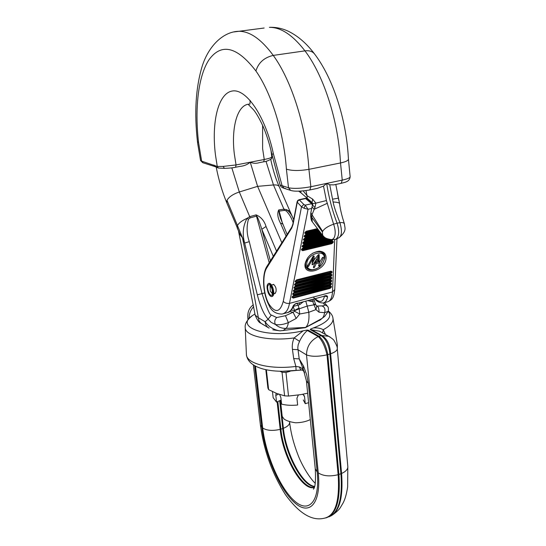 <?xml version="1.0" encoding="UTF-8"?>
<svg xmlns="http://www.w3.org/2000/svg" width="546" height="546" viewBox="0 0 546 546"><rect width="100%" height="100%" fill="white"/><g stroke="black" fill="none" stroke-linecap="round" stroke-linejoin="round"><path stroke-width="0.82" d="M310.305 419.581C306.156 421.621 301.29 422.686 295.686 422.775L294.772 422.652C289.96 421.928 286.377 420.713 284.016 419L282.2 416.352M305.774 301.153L307.207 306.074L299.222 308.818L299.024 308.08L294.485 310.435L291.223 310.176M297.311 303.426L298.089 305.166L299.822 304.545L303.187 301.842M309.602 189.912L309.889 189.947C300.655 191.428 294.253 191.578 290.677 190.404L288.506 187.783L286.404 169.164C283.934 133.06 271.362 92.895 255.924 70.987C237.114 46.581 221.519 42.765 209.132 59.548C198.171 75.928 194.642 108.429 198.553 142.533L197.481 141.721L197.741 143.81L200.566 160.544L201.645 161.145L217.253 166.455L223.205 166.407L236.049 164.94L250.245 162.203L257.603 186.35L239.312 191.987L231.825 167.84M329.736 184.787L326.672 183.395L342.253 180.119L341.209 183.306L333.777 184.882L329.736 184.787L333.087 202C333.872 206.176 336.165 213.083 339.953 222.713C342.451 222.297 343.96 222.741 344.478 224.031L342.799 218.605C343.018 219.396 340.322 210.442 339.598 203.835L335.804 184.452M283.756 188.199C281.647 187.421 280.432 186.363 280.098 185.019L288.506 187.783C294.055 188.834 301.501 188.479 310.845 186.732L326.672 183.395C328.794 197.215 332.261 210.469 337.08 223.15L333.606 224.181L326.419 200.553L323.512 186.104L317.499 188.336L310.073 189.906M250.245 162.203L264.25 159.5L263.745 161.787L259.411 162.626C256.286 163.643 253.228 163.5 250.245 162.203C247.447 164.619 244.042 166.011 240.042 166.38L235.688 167.226M266.004 161.288L273.464 184.951L257.603 186.35L281.845 242.758M332.63 199.188L338.288 198.164L337.53 193.7M272.775 329.811L280.125 330.849L305.296 327.696L320.932 319.533M328.105 311.554L324.727 316.359L322.024 318.407C323.218 317.581 324.078 315.67 324.604 312.681L319 312.21L315.957 309.596L314.032 304.832L307.207 306.074L308.811 312.298L299.706 314.011L296.178 318.454L288.349 322.631C287.851 325.662 287.032 327.593 285.899 328.412C281.941 328.474 278.433 327.156 275.382 324.467L271.178 322.379L268.134 319.233L265.124 321.744L258.381 317.758L255.173 315.076M280.125 330.849C277.307 330.555 274.385 329.518 271.369 327.736C269.014 326.344 266.933 324.351 265.124 321.744C265.445 324.815 266.762 326.938 269.076 328.119L269.096 328.132M305.296 327.696L305.603 327.443C308.36 324.945 309.425 319.895 308.811 312.298L315.957 309.596L316.755 306.286L315.649 304.531L314.032 304.832L313.663 304.142L315.52 304.259L314.387 300.778L312.728 301.255L313.663 304.142M268.298 327.661L261.814 323.792C259.787 322.522 258.647 320.516 258.381 317.758L252.388 285.811L242.451 237.681L239.899 234.596L238.541 231.231L255.194 315.165C257.186 320.086 259.118 322.782 260.995 323.259M261.65 323.642L268.052 327.518M296.178 318.454L293.065 312.264L285.483 315.704L288.349 322.631C283.36 324.604 279.033 325.218 275.382 324.467C274.256 321.847 274.693 319.546 276.699 317.554L271.396 315.035L268.134 319.233C263.902 314.523 260.299 306.381 257.316 294.813L244.642 243.079L242.451 237.681L239.523 233.251L237.169 227.859L237.449 225.505L242.451 237.681M294.512 311.254L294.649 310.667L299.222 308.818L299.706 314.011L294.512 311.254L293.065 312.264L289.68 311.52M271.396 315.035C270.017 315.602 266.885 308.463 262.005 293.632L249.276 241.646L244.642 243.079C242.185 234.084 242.99 225.839 247.065 218.332L249.72 216.666L239.312 191.987C233.067 194.117 228.958 196.894 226.979 200.314L226.754 202.771C222.202 191.701 218.693 179.859 216.223 167.247M323.28 302.996L324.406 304.654L327.334 306.122C328.371 306.982 328.665 308.702 328.221 311.295L324.604 312.681C325.587 309.043 324.617 306.784 321.696 305.903L316.612 306.067M324.447 302.655L327.552 306.415M319 312.21C319.076 308.244 318.311 306.245 316.7 306.21M285.483 315.704L276.699 317.554M249.276 241.646C246.696 234.036 246.423 226.556 248.457 219.205L247.065 218.332C242.219 220.461 239.011 222.85 237.449 225.505L226.979 200.314M270.406 260.899L261.807 229.259C259.002 220.4 257.248 216.011 256.545 216.093L250.136 217.902L248.457 219.205M293.141 222.693C291.646 218.079 289.339 214.155 286.213 210.906L286.541 209.678C289.435 211.684 291.653 214.653 293.216 218.584L293.373 218.953M324.406 304.654C324.897 305.439 323.996 305.856 321.696 305.903M307.869 300.593L311.261 301.494L312.728 301.255L312.175 299.447M294.649 310.667L293.379 307.077M299.112 302.928L299.822 304.545M299.024 308.08L298.089 305.166L293.768 306.272M213.991 165.042L215.479 166.755L218.373 168.031L224.249 168.345M269.226 262.762L256.122 214.865C261.043 216.994 264.353 220.877 266.045 226.515L276.556 251.167M250.136 217.902L249.72 216.666L256.122 214.865M270.748 159.384C272.788 169.315 275.614 178.426 279.238 186.718L279.238 186.718C278.576 185.326 276.651 184.739 273.464 184.951L284.446 210.374L286.213 210.906M286.07 236.056L280.528 223.253C277.661 217.915 277.054 213.472 278.706 209.93L284.022 209.166L286.541 209.678L290.001 211.302L293.707 219.724M305.972 190.615L307.016 195.645L312.626 199.106L315.868 203.139L326.419 200.553M311.261 301.494L310.79 299.815M273.3 256.333L261.807 229.259L266.045 226.515M278.706 209.93L279.129 211.145C278.788 211.343 279.211 213.616 280.398 217.963L287.114 234.411M326.672 183.395L323.512 186.104M312.646 204.968L312.797 203.644L315.868 203.139L314.967 207.514L311.984 214.742L322.638 231.381C324.31 228.597 327.969 226.194 333.606 224.181C336.67 232.698 335.039 239.694 331.135 239.585L331.135 239.578C323.628 238.24 324.31 236.657 322.679 235.428L322.399 231.927L311.766 217.24L312.326 221.867L322.577 235.299M312.626 199.106L312.08 202.559L312.797 203.644M303.221 190.929L307.016 195.645L307.221 198.232L312.005 202.505M298.696 191.168L300.976 192.847L300.812 191.1M280.528 223.253L282.494 223.751M331.763 239.578L335.585 239.455C339.121 236.944 339.619 231.504 337.08 223.15L339.953 222.713C342.315 231.313 341.823 236.398 338.486 237.974L336.24 239.121M312.053 206.757L312.605 205.078L314.967 207.514M339.305 202.129L338.288 198.164M322.638 231.381L322.399 231.927M310.858 212.66L312.012 206.893L314.141 209.316L327.382 203.255M310.845 212.817L311.984 214.742L311.766 217.24L310.708 215.213M310.851 212.715L311.923 214.735M262.612 125.327L262.612 148.655L264.25 159.5C268.393 158.681 270.905 157.869 271.792 157.064L270.939 150.068M286.404 169.164C292.028 170.878 299.536 170.932 308.927 169.335L340.513 162.961L342.253 180.119C347.543 178.951 350.17 177.784 350.143 176.624L348.444 159.152M215.131 166.646L203.105 162.817L201.645 161.145L198.553 142.533M248.505 104.709L253.201 109.432C255.815 112.326 259.063 117.868 262.94 126.058C266.598 134.569 269.587 144.007 271.915 154.381L273.375 153.754C265.506 116.305 246.157 88.213 232.159 91.039C218.059 93.468 211.418 122.406 215.431 154.723L217.253 166.455L218.373 168.031M223.205 166.407L224.365 168.345C229.204 168.223 232.951 167.854 235.606 167.24L236.049 164.94L234.323 153.958C231.067 127.627 237.38 104.313 249.372 104.156M271.792 157.064L271.15 159.043C268.291 160.729 265.854 161.636 263.834 161.773M285.312 188.363L284.268 188.363L282.111 185.776L273.375 153.754M274.324 293.605L274.74 293.652L276.017 291.721C276.488 288.554 275.621 286.111 273.423 284.384L272.85 284.691M318.373 256.565L317.99 255.153L318.352 256.49L313.09 264.489L312.08 264.721L312.633 258.968L308.558 266.359L307.657 266.796L307.425 266.236L313.179 256.183L314.141 256.129L313.609 255.849M314.073 260.21L312.878 260.968L314.032 260.087L314.141 256.129M312.954 261.063L313.158 256.217M318.632 265.52L318.966 266.202L318.557 265.834L319.485 262.94L319.349 261.698M313.684 266.612L314.53 267.274L313.807 267.711L313.363 267.315L316.1 259.841L316.926 259.227L317.342 259.643L316.728 259.261M316.66 262.326L315.54 262.032L316.646 262.23L317.342 259.643M318.386 254.716L318.291 260.265L319.267 260.927L318.584 261.459L318.052 261.227L318.352 256.49M324.331 259.173L324.379 258.668C325.484 248.532 307.521 253.385 306.777 263.527C306.593 267.397 308.429 269.471 312.285 269.738C318.625 268.885 322.638 265.363 324.331 259.173M324.385 258.046L324.392 257.801C323.723 251.713 319.806 250.191 312.653 253.242M307.917 257.425L305.548 262.995C305.344 267.001 307.2 269.212 311.111 269.635M326.037 258.749C326.331 253.958 324.044 251.44 319.192 251.187C311.636 252.388 306.92 256.64 305.037 263.957L305.016 264.182C303.501 276.583 325.007 270.871 326.037 258.749M322.672 263.486L324.809 258.231C325.116 254.272 323.409 251.924 319.683 251.194M307.357 198.846L305.862 198.512L299.57 199.87L298.068 200.703L297.263 202.191L297.113 201.713M312.476 205.446L311.657 203.726L312.81 203.815L311.67 203.74L305.371 198.341M304.156 208.292L301.501 206.797L297.263 202.191L293.045 224.461L291.755 228.03L266.755 267.895C261.991 275.191 263.37 294.055 268.762 303.815C275.211 313.465 280.043 312.653 283.265 301.372L301.501 206.797L303.829 204.457L305.173 205.146L304.156 208.292L308.06 209.275L289.476 303.385C288.145 310.599 285.503 313.145 282.152 314.046L282.152 314.046C275.785 314.066 271.362 311.077 268.905 305.077C262.872 293.707 261.705 274.645 266.823 266.516L266.953 266.311M298.13 303.166C296.164 303.132 294.492 304.074 293.113 305.992L294.26 305.098C294.192 304.456 295.475 303.822 298.109 303.194L323.457 296.423C325.757 295.284 327.129 295.406 327.573 296.799L324.802 296.15M314.762 298.758C316.564 301.372 319.321 302.798 323.048 303.03C325.416 302.525 326.924 300.45 327.573 296.799M328.201 301.638C332.596 299.269 333.736 297.857 334.759 289.544L332.507 291.974C332.029 298.102 330.228 301.426 327.088 301.938L324.078 302.75M283.435 313.704L286.363 312.913C289.476 312.21 291.728 309.903 293.113 305.992M307.125 198.662L312.81 203.747M303.829 204.457L299.085 199.693M293.045 224.461L292.902 223.969M283.265 301.372C284.766 302.989 286.841 303.658 289.476 303.385L332.507 291.974L334.698 239.605M311.657 203.726L305.173 205.146L308.06 209.275L311.575 208.497M305.016 264.141C306.013 269.922 309.957 271.423 316.844 268.632M312.674 256.961L312.858 258.906M313.902 260.367L312.346 263.302M315.622 261.718L316.223 259.582M315.322 262.667L316.598 262.326M319.437 261.671L319.478 262.838M318.755 265.063L319.792 265.602L323.409 257.958L322.7 257.33M319.99 261.534L319.492 262.762M318.98 264.325L318.809 264.974M312.633 258.968L312.483 257.255M318.141 256.511L317.827 255.337M319.267 260.927L319.164 254.689L318.782 254.525M319.164 254.689L318.325 254.784L313.07 261.036M314.53 267.274L316.127 263.711L315.288 262.769M315.295 262.742L316.264 263.595L319.376 262.817M318.966 266.202L318.707 265.24M316.646 262.23L320.024 261.527L322.447 257.562L323.157 257.234M323.355 257.316L323.409 257.958M319.792 265.602L319.164 266.175M312.653 256.982L312.865 258.934M254.975 313.936L252.375 315.622C233.77 327.518 268.366 339.039 303.18 330.801L306.709 330.139L318.257 336.568L319.048 336.288L308.101 330.132L307.446 330.473C304.497 332.842 301.863 336.452 299.549 341.305L298.171 344.779L297.795 347.829L299.208 358.886L303.289 369.273L306.415 380.903L308.353 383.504L317.199 472.003C320.229 501.842 308.606 514.025 294.185 500.682C279.784 487.755 265.759 454.757 262.681 428.003L255.453 366.161M325.477 334.521L323.225 329.709C320.618 328.228 317.335 327.641 313.37 327.948C327.614 322.481 332.569 316.933 328.214 311.316M313.37 327.948L310.64 329.04L310.995 329.477L321.86 335.537L321.144 335.694L310.162 329.552L319.492 331.21L321.178 332.145M310.64 329.04L310.162 329.552M306.709 330.139L308.101 330.132M325.737 517.949C336.281 514.823 340.67 500.334 338.909 474.488L327.805 354.641L326.999 354.839C318.345 356.729 311.513 356.75 306.504 354.9L297.939 349.686L292.444 349.399C291.933 345.475 292.506 341.653 294.164 337.926L303.18 330.801M314.387 487.271C302.334 490.015 283.374 456.012 280.897 429.17L282.753 428.562C285.142 453.992 302.354 486.336 314.578 486.657M328.91 516.864C338.636 512.783 342.642 498.416 340.916 473.771L329.9 353.938L330.617 353.774C334.991 352.252 337.21 350.532 337.278 348.628L337.278 348.628C337.715 347.911 336.67 345.27 334.152 340.704C333.79 339.803 331.982 338.336 328.726 336.316L330.077 337.053M260.408 424.972L261.821 427.306C265.008 454.954 279.477 489.039 294.376 502.463C309.295 516.318 321.389 503.801 318.263 472.856L306.504 354.9C306.702 346.498 310.619 340.39 318.257 336.568C322.051 340.206 324.966 346.3 326.999 354.839L338.138 474.713L341.591 473.478C343.284 497.031 339.639 511.227 330.658 516.072M319.048 336.288C323.212 339.837 326.126 345.925 327.791 354.559M321.144 335.694C326.051 339.018 328.972 345.099 329.9 353.938M246.389 354.006L246.41 354.511C246.417 363.656 270.181 369.819 295.871 366.441L293.687 358.572L292.444 349.399M299.549 341.305L294.164 337.926C269.014 341.455 245.188 336.124 245.236 327.743L246.41 354.511C247.864 368.584 271.478 373.362 296.103 370.447L295.871 366.441L299.474 366.994C301.747 367.936 303.399 369.662 304.436 372.188M308.353 383.504L306.675 374.706L303.562 366.175L299.208 358.886L293.687 358.572M299.474 366.994C300.034 369.076 300.873 370.106 301.986 370.086C302.702 370.058 303.583 370.939 304.62 372.727M277.832 401.542L280.897 429.17L280.187 429.361C282.712 456.77 302.361 491.414 314.319 487.476M279.689 400.696L282.753 428.562L283.388 428.323C285.749 453.303 302.382 485.094 314.646 486.418M253.665 306.634C250.512 310.128 248.99 314.059 249.113 318.414M253.33 304.777C249.208 307.801 247.379 312.189 247.829 317.956L248.389 319.205M321.157 332.132L328.726 336.316L321.86 335.537C327.143 338.738 330.064 344.819 330.617 353.774L341.591 473.478C345.905 471.505 347.979 469.185 347.816 466.516L337.291 348.771M322.604 332.93L323.225 329.709C330.357 325.88 333.599 322.038 332.958 318.181C332.732 315.827 331.197 313.424 328.344 310.974M307.651 393.202L300.744 394.642L288.513 396.055L284.603 395.85L276.617 393.413L268.618 389.646L267.909 388.083L265.82 369.669M290.008 371.362L285.988 372.44L288.513 396.055M284.603 395.85L282.05 372.27L280.016 371.246M266.366 369.785L268.618 389.646M285.988 372.44L282.05 372.27M281.135 400.027L276.556 402.129L273.157 397.665M276.556 402.129L275.805 395.393L276.139 393.229M308.606 402.702L305.255 403.678L303.296 399.952M302.641 394.294L304.177 395.632L304.566 396.874L305.255 403.678M298.362 395.024L296.935 398.205L297.645 405.016C291.605 405.61 286.247 405.316 281.586 404.136L280.842 397.365L279.6 394.478M282.378 371.28L300.457 370.099M268.864 283.374L269.158 283.299C270.42 283.319 271.615 284.698 272.727 287.428C274.263 292.424 274.092 295.441 272.222 296.478L271.976 296.539M268.1 292.465C266.571 287.489 266.741 284.48 268.618 283.435C269.881 283.456 271.075 284.835 272.195 287.565C273.723 292.56 273.56 295.577 271.683 296.615C270.406 296.587 269.212 295.202 268.1 292.465M314.701 54.17L314.448 53.836C306.702 43.543 298.027 36.029 288.425 31.299C282.2 28.392 275.853 27.068 269.39 27.341C280.89 27.211 292.745 35.053 304.961 50.867C309.166 50.341 312.332 51.338 314.448 53.836C332.275 77.123 345.099 115.691 348.007 152.477L348.437 159.023C348.416 160.517 345.775 161.834 340.513 162.961L340.028 155.869C336.916 116.264 322.645 74.031 304.961 50.867L273.253 55.405C291.591 80.433 306.429 127.341 308.927 169.335L310.845 186.732L309.889 189.947M249.945 104.061L250.157 100.375M319.41 320.536L322.024 318.407L305.603 327.443L285.899 328.412L283.128 330.61M262.906 324.515L261.814 323.792M257.316 294.813L264.687 292.922M237.599 228.487L226.754 202.771M284.446 210.374L279.129 211.145L282.685 224.194M333.087 202C337.257 202.184 339.421 202.737 339.578 203.665M308.374 199.761L308.121 199.147M233.872 31.948L264.134 28.023M197.481 141.721C194.171 112.967 195.714 87.892 202.102 66.489C208.558 45.837 223.334 31.559 238.93 31.286C249.897 31.245 261.336 39.285 273.253 55.405C264.162 57.535 258.388 62.729 255.924 70.987M305.316 232.016L305.603 232.773L305.009 232.521M304.648 235.387L304.934 236.138L304.347 235.892M329.675 283.367L293.707 292.765M294.096 292.431L330.419 282.971C332.084 283.36 331.975 284.213 330.071 285.531L293.823 295.017L292.519 294.096L294.096 292.431L292.84 293.803L293.721 294.417L329.982 284.944C331.149 284.234 331.32 283.647 330.487 283.183L329.716 284.329L292.895 293.598M293.195 293.141L329.668 283.394M293.366 293.195L293.823 295.017M329.559 286.288L293.113 295.857M330.187 286.124L329.607 287.237L292.281 296.69M292.588 296.239L329.559 286.309M292.752 296.294L293.106 297.515L329.866 287.851C331.026 287.148 331.197 286.561 330.371 286.097L330.2 286.111M303.986 238.739L304.265 239.489L303.678 239.244M329.791 280.432L294.308 289.66M293.455 290.697L294.342 291.311L330.098 282.023C331.272 281.306 331.436 280.712 330.596 280.248L329.832 281.402L293.516 290.486M293.816 290.028L329.784 280.467M293.98 290.09L294.437 291.912L293.134 290.991L294.567 289.564M303.323 242.083L303.603 242.827L303.016 242.581M302.661 245.407L302.941 246.144L302.354 245.905M330.023 274.529L295.516 283.408M295.966 283.04L330.767 274.126C332.453 274.529 332.337 275.396 330.426 276.72L295.686 285.66L294.376 284.725L295.966 283.04L294.704 284.425L295.584 285.06L330.33 276.133C331.511 275.409 331.675 274.809 330.821 274.345L330.064 275.512L294.751 284.227M295.058 283.763L330.016 274.57M295.229 283.831L295.686 285.66M329.907 277.491L294.908 286.541M295.338 286.186L330.651 277.088C332.33 277.491 332.214 278.351 330.303 279.668L295.058 288.793L293.755 287.865L295.338 286.186L294.076 287.565L294.963 288.192L330.214 279.081C331.388 278.364 331.558 277.771 330.705 277.307L329.948 278.467L294.13 287.36M294.437 286.903L329.9 277.525M294.601 286.964L295.058 288.793M331.333 241.373L302.341 248.43M301.651 249.42L302.552 250.088L331.634 243.086C332.883 242.308 333.026 241.68 332.077 241.209L331.361 242.458L302.286 249.447L301.699 249.208M302.006 248.717L331.265 241.844L331.313 241.475M302.184 248.826L302.655 250.703L301.324 249.686L302.791 248.225M330.139 271.553L296.13 280.262M296.594 279.88L330.89 271.15C332.575 271.56 332.459 272.427 330.542 273.758L296.314 282.514L295.004 281.572L296.594 279.88L295.325 281.279L296.212 281.913L330.446 273.164C331.634 272.434 331.797 271.84 330.937 271.369L330.18 272.543L295.379 281.074M295.679 280.61L330.132 271.601M295.85 280.678L296.314 282.514M319.13 230.978L305.978 234.05L304.641 232.985L306.088 231.511M321.253 233.661L305.303 237.408L303.972 236.357L305.617 234.596L304.299 236.07L305.207 236.787L304.934 236.138L320.352 232.528M291.898 297.195L293.482 295.529L292.226 296.901L293.202 298.102L291.898 297.195M323.471 236.302L304.641 240.752L303.303 239.708L304.77 238.24M326.89 238.636L303.972 244.089L302.641 243.052L304.108 241.585M333.19 239.585L331.852 240.568L303.317 247.399L301.979 246.376L303.446 244.915M302.313 246.11L303.214 246.785L302.941 246.144L330.535 239.551M302.969 242.786L303.876 243.468L303.603 242.827L325.198 237.701M303.631 239.448L304.538 240.131L304.265 239.489L322.488 235.196M304.968 232.726L305.876 233.422L305.603 232.773L318.243 229.839M312.237 263.855L313.09 264.489M313.424 267.13L313.629 267.683M318.12 260.838L318.393 261.459M307.432 266.216L307.657 266.796M298.068 200.703L297.823 200.402L297.106 201.767L292.888 224.024L291.871 226.938M297.823 200.409L299.167 199.679L305.453 198.321L306.968 198.553M302.955 247.945L332.091 240.963C333.818 241.428 333.695 242.342 331.729 243.693L302.655 250.703M303.617 244.635L327.6 238.923M304.279 241.305L323.86 236.671M294.717 289.312L330.535 280.037C332.207 280.432 332.091 281.286 330.187 282.61L294.437 291.912M304.948 237.96L321.567 234.05M293.482 295.529L330.303 285.886C331.968 286.275 331.852 287.121 329.961 288.438L293.202 298.102M305.617 234.596L319.437 231.374M306.292 231.224L317.342 228.658M298.089 303.18L323.457 296.423M323.416 296.437L325.286 295.925M291.755 228.03L291.789 227.075L266.823 266.516L266.755 267.895M324.474 296.212C323.109 302.204 319.99 303.023 315.124 298.662M307.691 265.697L308.558 266.359M318.584 261.459L318.202 260.585M307.842 266.81L307.528 266.018M313.807 267.711L313.52 266.946M305.978 234.05L305.876 233.422L318.707 230.432M305.501 232.152L317.82 229.286M317.581 228.972L305.61 231.757M319.594 231.572L305.494 234.869L319.601 231.579M305.303 237.408L305.207 236.787L320.823 233.122M304.832 235.517L319.922 231.989M319.676 231.675L304.948 235.121M321.724 234.248L304.832 238.22M304.641 240.752L304.538 240.131L322.979 235.776M304.163 238.868L322.051 234.657M321.806 234.35L304.293 238.472M330.187 282.61L329.736 280.815M330.535 280.037L294.628 289.53M330.303 279.668L329.852 277.873M330.651 277.088L295.25 286.404M330.071 285.531L329.627 283.743M330.419 282.971L294.014 292.649M329.961 288.438L329.511 286.65M330.303 285.886L293.393 295.748M330.426 276.72L329.968 274.925M330.767 274.126L295.877 283.265M324.071 236.855L304.163 241.564L324.078 236.855M303.972 244.089L303.876 243.468L326.023 238.199M303.501 242.206L324.529 237.217M324.174 236.944L303.637 241.803M303.317 247.399L303.214 246.785L332.418 239.585M331.852 240.568L331.606 239.598M302.839 245.523L328.904 239.305M328.194 239.114L302.989 245.127M330.542 273.758L330.084 271.956M330.89 271.15L296.505 280.112M331.729 243.693L331.265 241.844M332.091 240.963L302.846 248.205M303.562 366.175L303.023 368.693M319.007 336.268L321.103 335.667M261.821 427.306L254.607 365.697M318.263 472.856C323.191 476.092 329.818 476.713 338.138 474.713C339.919 501.713 335.121 516.257 323.744 518.338C311.575 521.027 298.785 513.09 285.374 494.546C272.188 473.689 263.868 450.539 260.422 425.102L253.351 364.946M329.907 354.013L327.805 354.641M277.136 401.863L280.187 429.361C272.584 431.067 266.748 430.617 262.681 428.003M315.24 468.707L317.199 472.003M333.005 318.482L337.319 344.553L337.155 347.645M280.316 400.402L283.388 428.323C287.681 426.549 289.755 424.508 289.619 422.195C290.806 432.664 293.53 443.393 297.795 454.388C300.983 463.295 308.743 477.102 315.26 483.333M278.576 394.137L275.805 395.393M304.566 396.874L303.433 394.758M268.27 285.135C270.27 282.33 274.222 292.676 272.004 294.936C269.977 297.638 266.1 287.435 268.27 285.135M272.256 293.495L270.29 291.1L270.127 286.152M279.238 186.718L290.001 211.302M313.561 299.078L314.387 300.771M337.605 194.021L337.408 192.861M307.132 198.137L300.976 192.854M307.384 198.874L307.064 198.061M310.838 212.885L310.694 215.37C310.851 218.707 311.363 220.823 312.223 221.717M344.478 224.031C344.471 227.545 347.631 230.528 339.086 237.674M339.544 203.412L339.264 201.808M282.221 416.496L280.446 400.348M280.098 185.019L271.915 154.381M202.764 162.708L200.566 160.544M271.99 156.627L271.574 158.524M341.393 183.265C345.789 182.139 349.658 181.552 350.15 176.699M290.165 190.24L284.268 188.363M304.299 236.077L305.439 234.882M292.84 293.803L293.946 292.676M292.226 296.901L293.332 295.775M294.704 284.432L295.816 283.292M294.076 287.565L295.188 286.432M295.325 281.279L296.444 280.139M294.205 305.234C291.871 309.848 289.714 312.285 287.742 312.544M334.759 289.544L336.978 238.745M313.39 297.038L314.735 298.723M319.492 262.885L319.465 261.746M316.694 262.339L315.608 262.155M330.719 271.403L296.471 280.132M331.907 241.236L302.818 248.218M330.705 277.307L295.222 286.425M330.603 274.379L295.843 283.285M330.371 280.282L294.594 289.557M321.731 234.254L304.805 238.233M330.139 286.131L293.359 295.768M330.255 283.217L293.98 292.67M314.216 487.749L313.411 489.189C315.274 487.482 315.888 480.726 315.26 468.905L306.415 380.903M252.375 315.622C247.031 319.929 244.649 323.969 245.236 327.743M296.123 370.441L301.692 370.079M248.027 319.649L247.829 317.956M347.816 466.516L347.638 486.977C346.587 493.959 345.058 499.324 343.052 503.064L340.37 507.548C339.278 509.466 336.595 511.984 332.33 515.103M337.38 344.915L337.285 348.696M289.544 421.539L289.619 422.195M273.177 397.891L272.474 391.618M268.618 283.435L269.158 283.299M272.229 293.564L272.113 293.707C272.631 290.615 272.031 288.022 270.311 285.94L270.591 285.879M271.519 285.026L273.833 284.439M273.751 293.755L275.314 293.345"/></g></svg>
